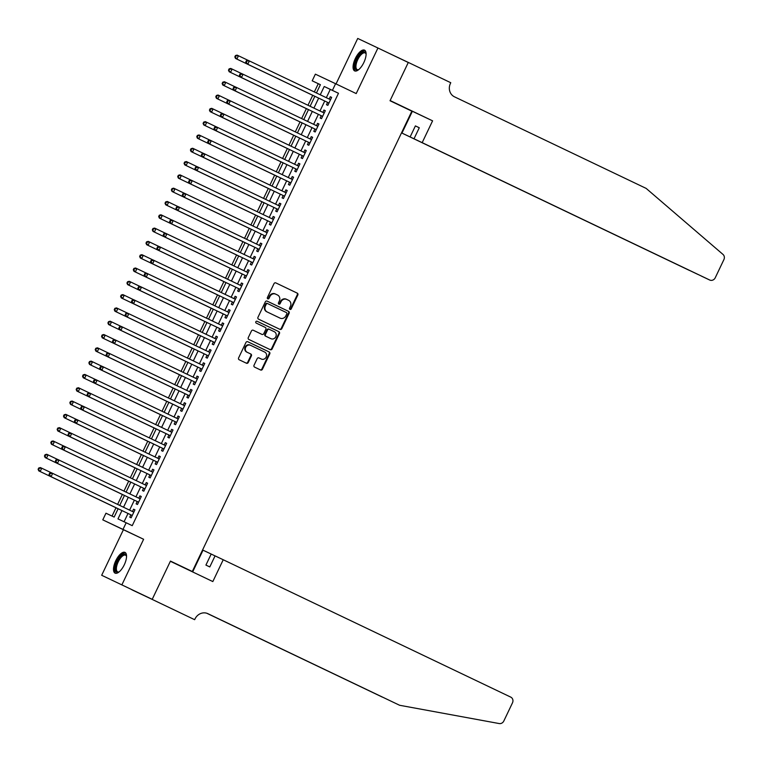 <?xml version="1.0" encoding="UTF-8"?>
<svg xmlns="http://www.w3.org/2000/svg" width="762" height="762" viewBox="0 0 762 762"><rect width="100%" height="100%" fill="white"/><g stroke="black" fill="none" stroke-linecap="round" stroke-linejoin="round"><path stroke-width="1.14" d="M289.951 309.41L289.951 309.41A1.01 0.924 115.3 0 0 291.217 308.896L297.837 295.018A1.448 1.324 115.3 0 0 297.266 293.141L275.834 282.902A1.448 1.324 115.3 0 0 275.825 282.902A1.448 1.324 115.3 0 0 274.015 283.645L267.395 297.513A1.01 0.924 115.3 0 0 267.795 298.828L267.795 298.828A1.01 0.924 115.3 0 0 269.062 298.313L269.919 296.513A4.629 4.22 115.3 0 1 275.73 294.161L277.511 295.008A4.629 4.22 115.3 0 1 279.33 301.009L278.473 302.809A1.01 0.924 115.3 0 0 278.873 304.124L278.873 304.124A1.01 0.924 115.3 0 0 280.14 303.6L280.997 301.809A4.629 4.22 115.3 0 1 286.788 299.447L288.588 300.304A4.629 4.22 115.3 0 1 290.408 306.305L289.55 308.096A1.01 0.924 115.3 0 0 289.951 309.41M289.703 309.229A1.01 0.924 115.3 0 0 290.665 308.639L297.285 294.761A1.448 1.324 115.3 0 0 296.723 292.884L275.768 282.873M267.548 298.647A1.01 0.924 115.3 0 0 268.519 298.056L269.377 296.256L269.919 296.513M278.625 303.943A1.01 0.924 115.3 0 0 279.597 303.343L280.454 301.552L280.997 301.809M124.292 564.775A11.497 4.715 -64.5 0 0 124.987 552.393A11.497 4.715 -64.5 0 0 115.767 560.746A11.497 4.715 -64.5 0 0 115.072 573.138A11.497 4.715 -64.5 0 0 124.292 564.775M363.845 62.532A11.497 4.715 -64.5 0 0 364.541 50.149A11.497 4.715 -64.5 0 0 355.33 58.503A11.497 4.715 -64.5 0 0 354.635 70.895A11.497 4.715 -64.5 0 0 363.845 62.532M254.032 365.246A1.448 1.324 115.3 0 0 254.594 367.122L260.604 369.999A1.448 1.324 115.3 0 0 260.614 369.999A1.448 1.324 115.3 0 0 262.423 369.265L269.777 353.854A1.448 1.324 115.3 0 0 269.205 351.977L247.774 341.738A1.448 1.324 115.3 0 0 247.764 341.738A1.448 1.324 115.3 0 0 245.955 342.471L238.611 357.883A1.448 1.324 115.3 0 0 239.173 359.759L246.44 363.226A1.448 1.324 115.3 0 0 248.25 362.493L251.393 355.892A1.448 1.324 115.3 0 0 250.831 354.025L247.231 352.301A3.867 3.534 115.3 0 1 245.707 347.291A3.867 3.534 115.3 0 1 250.546 345.31L264.671 352.054A3.867 3.534 115.3 0 1 266.195 357.064A3.867 3.534 115.3 0 1 261.347 359.045A3.867 3.534 115.3 0 1 261.337 359.045L258.985 357.921A1.448 1.324 115.3 0 0 258.985 357.911A1.448 1.324 115.3 0 0 257.175 358.654L254.032 365.246M250.555 345.31A3.867 3.534 115.3 0 0 250.546 345.31L250.003 345.053A3.867 3.534 115.3 0 0 245.154 347.034A3.867 3.534 115.3 0 0 246.678 352.044L247.231 352.301M286.798 299.447A4.629 4.22 115.3 0 0 286.788 299.447L286.245 299.18A4.629 4.22 115.3 0 0 280.454 301.552M152.219 599.332L101.679 575.281L152.219 599.332L170.459 561.08L192.3 571.51L411.861 111.176L390.03 100.746L408.27 62.494L377.942 48.006L356.206 93.574L335.585 83.715L332.413 90.373L338.48 93.269L132.236 525.666L126.168 522.77L122.996 529.419L102.784 519.855L105.956 513.207L114.157 517.084L118.129 508.74M121.882 584.845L143.618 539.277L122.996 529.419M279.978 329.384A1.448 1.324 115.3 0 0 279.987 329.384A1.448 1.324 115.3 0 0 281.797 328.651L289.141 313.239A1.448 1.324 115.3 0 0 288.579 311.363L267.138 301.123A1.448 1.324 115.3 0 0 265.328 301.857L257.975 317.268A1.448 1.324 115.3 0 0 258.547 319.145L279.978 329.384M279.454 333.546L272.11 348.958A1.448 1.324 115.3 0 1 270.3 349.691A1.448 1.324 115.3 0 1 270.291 349.691L248.86 339.452A1.448 1.324 115.3 0 1 248.288 337.576L251.441 330.984A1.448 1.324 115.3 0 1 253.251 330.241L261.947 334.394A1.448 1.324 115.3 0 0 263.757 333.661L265.843 329.289A1.448 1.324 115.3 0 0 265.281 327.412L256.223 323.088A1.01 0.924 115.3 0 1 255.832 321.774A1.01 0.924 115.3 0 1 257.099 321.259L278.892 331.67A1.448 1.324 115.3 0 1 279.454 333.546L278.911 333.289L271.558 348.691L272.11 348.958M377.942 48.006L357.73 38.443L336.032 83.934M327.603 102.394L326.488 104.718L327.851 105.366L331.661 97.384L330.298 96.736L329.184 99.06M321.25 115.7L320.145 118.024L321.507 118.672L325.317 110.69L323.955 110.042L322.84 112.366M314.906 128.997L313.801 131.331L315.163 131.978L318.973 123.996L317.602 123.349L316.497 125.673M308.562 142.304L307.448 144.637L308.82 145.275L312.62 137.293L311.258 136.646L310.153 138.97M302.219 155.61L301.104 157.934L302.466 158.582L306.276 150.6L304.914 149.952L303.8 152.276M295.866 168.916L294.761 171.24L296.123 171.888L299.933 163.906L298.571 163.258L297.456 165.583M289.522 182.223L288.417 184.547L289.779 185.195L293.589 177.213L292.217 176.565L291.113 178.889M283.178 195.52L282.064 197.853L283.435 198.501L287.236 190.51L285.874 189.871L284.769 192.195M276.835 208.826L275.72 211.16L277.082 211.798L280.892 203.816L279.53 203.168L278.425 205.492M270.481 222.133L269.377 224.457L270.739 225.104L274.549 217.122L273.187 216.475L272.072 218.799M264.138 235.439L263.033 237.763L264.395 238.411L268.205 230.429L266.833 229.781L265.728 232.105M257.794 248.736L256.68 251.069L258.051 251.717L261.861 243.735L260.49 243.088L259.385 245.412M251.45 262.042L250.336 264.376L251.708 265.024L255.508 257.032L254.146 256.394L253.041 258.718M245.107 275.349L243.992 277.682L245.354 278.32L249.164 270.339L247.802 269.691L246.688 272.015M238.754 288.655L237.649 290.979L239.011 291.627L242.821 283.645L241.449 282.997L240.344 285.321M232.41 301.962L231.296 304.286L232.667 304.933L236.477 296.951L235.106 296.304L234.001 298.628M226.066 315.258L224.952 317.592L226.324 318.24L230.124 310.258L228.762 309.61L227.657 311.934M219.723 328.565L218.608 330.898L219.97 331.546L223.78 323.555L222.418 322.917L221.304 325.241M213.37 341.871L212.265 344.195L213.627 344.843L217.437 336.861L216.065 336.213L214.96 338.538M207.026 355.178L205.921 357.502L207.283 358.15L211.093 350.168L209.721 349.52L208.617 351.844M200.682 368.484L199.568 370.808L200.939 371.456L204.74 363.474L203.378 362.826L202.273 365.15M194.339 381.781L193.224 384.115L194.586 384.762L198.396 376.78L197.034 376.133L195.92 378.457M187.985 395.087L186.88 397.421L188.243 398.069L192.053 390.077L190.69 389.439L189.576 391.754M181.642 408.394L180.537 410.718L181.899 411.366L185.709 403.384L184.337 402.736L183.232 405.06M175.298 421.7L174.184 424.024L175.555 424.672L179.356 416.69L177.994 416.042L176.889 418.367M168.954 435.007L167.84 437.331L169.202 437.979L173.012 429.997L171.65 429.349L170.545 431.673M162.601 448.304L161.496 450.637L162.858 451.285L166.668 443.303L165.306 442.655L164.192 444.979M156.258 461.61L155.153 463.944L156.515 464.582L160.325 456.6L158.953 455.962L157.848 458.276M149.914 474.917L148.8 477.241L150.171 477.888L153.972 469.906L152.61 469.259L151.505 471.583M143.57 488.223L142.456 490.547L143.828 491.195L147.628 483.213L146.266 482.565L145.161 484.889M137.217 501.529L136.112 503.853L137.474 504.501L141.284 496.519L139.922 495.872L138.808 498.196M338.48 93.269L330.289 89.392L326.327 97.688M324.736 101.022L319.983 110.995M318.392 114.329L313.63 124.301M312.049 127.635L307.286 137.608M305.695 140.941L300.942 150.914M299.352 154.238L294.599 164.211M293.008 167.545L288.255 177.517M286.664 180.851L281.902 190.824M280.311 194.158L275.558 204.13M273.968 207.464L269.215 217.437M267.624 220.761L262.871 230.734M261.28 234.067L256.518 244.04M254.927 247.374L250.174 257.346M248.583 260.68L243.83 270.653M242.24 273.987L237.487 283.959M235.896 287.284L231.134 297.256M229.553 300.59L224.79 310.563M223.199 313.896L218.446 323.869M216.856 327.203L212.103 337.175M210.512 340.5L205.75 350.482M204.168 353.806L199.406 363.779M197.815 367.113L193.062 377.085M191.472 380.419L186.719 390.392M185.128 393.725L180.365 403.698M178.784 407.022L174.022 417.005M172.431 420.329L167.678 430.301M166.087 433.635L161.334 443.608M159.744 446.942L154.991 456.914M153.4 460.248L148.638 470.221M147.047 473.545L142.294 483.518M140.703 486.851L135.95 496.824M134.36 500.158L129.607 510.13M128.016 513.464L124.054 521.77M130.874 514.826L129.769 517.16L131.131 517.808L134.941 509.826L133.569 509.178L132.464 511.502M320.383 84.706L318.268 83.706L314.335 91.964M312.725 95.336L307.981 105.27M306.372 108.642L301.638 118.567M300.028 121.939L295.294 131.874M293.684 135.245L288.95 145.18M287.341 148.552L282.597 158.486M280.997 161.858L276.254 171.793M274.644 175.165L269.91 185.09M268.3 188.462L263.566 198.396M261.957 201.768L257.223 211.703M255.613 215.075L250.869 225.009M249.26 228.381L244.526 238.315M242.916 241.687L238.182 251.612M236.572 254.984L231.839 264.919M230.229 268.291L225.485 278.225M223.876 281.597L219.142 291.532M217.532 294.904L212.798 304.838M211.188 308.21L206.454 318.135M204.845 321.507L200.101 331.441M198.491 334.813L193.758 344.748M192.148 348.12L187.414 358.054M185.804 361.426L181.07 371.351M179.461 374.733L174.717 384.658M173.117 388.029L168.373 397.964M166.764 401.336L162.03 411.27M160.42 414.642L155.686 424.577M154.076 427.949L149.333 437.874M147.733 441.255L142.989 451.18M141.38 454.552L136.646 464.487M135.036 467.858L130.302 477.793M128.692 481.165L123.958 491.099M122.349 494.471L117.605 504.396M115.995 507.778L112.033 516.084M170.421 561.156L192.3 571.51M143.618 539.277L123.406 529.714L101.679 575.281M123.406 529.714L102.784 519.855M318.268 83.706L312.201 80.81L315.373 74.162L335.585 83.715M121.949 510.569L117.977 518.893L126.168 522.77M332.413 90.373L324.221 86.497L320.259 94.793M318.668 98.127L313.915 108.099M312.325 111.433L307.572 121.406M305.981 124.73L301.219 134.712M299.637 138.036L294.875 148.009M293.284 151.343L288.531 161.315M286.941 164.649L282.188 174.622M280.597 177.956L275.834 187.928M274.253 191.252L269.491 201.235M267.9 204.559L263.147 214.532M261.557 217.865L256.804 227.838M255.213 231.172L250.45 241.144M248.869 244.478L244.107 254.451M242.516 257.775L237.763 267.757M236.172 271.082L231.419 281.054M229.829 284.388L225.076 294.361M223.485 297.694L218.723 307.667M217.132 311.001L212.379 320.973M210.788 324.298L206.035 334.27M204.445 337.604L199.692 347.577M198.101 350.911L193.338 360.883M191.757 364.217L186.995 374.19M185.404 377.523L180.651 387.496M179.06 390.82L174.308 400.793M172.717 404.127L167.954 414.099M166.373 417.433L161.611 427.406M160.02 430.74L155.267 440.712M153.676 444.046L148.923 454.019M147.333 457.343L142.57 467.316M140.989 470.649L136.227 480.622M134.636 483.956L129.883 493.928M128.292 497.262L123.539 507.235M316.44 92.974L320.392 84.687L312.201 80.81M119.72 505.406L124.473 495.433M126.063 492.109L130.826 482.136L51.483 444.275L50.787 442.722L51.34 442.979L51.968 441.646L51.425 441.388L50.787 442.722M132.417 478.803L137.17 468.83M138.76 465.496L143.513 455.524M145.104 452.19L149.857 442.217M151.447 438.883L156.21 428.911M157.791 425.587L162.554 415.614L83.21 377.752L162.535 415.652M164.144 412.28L168.897 402.307M170.488 398.974L175.241 389.001M176.832 385.667L181.594 375.695L102.251 337.842L181.575 375.742M183.175 372.361L187.938 362.388M189.528 359.064L194.281 349.091M195.872 345.757L200.625 335.785M202.216 332.451L206.978 322.478M208.559 319.145L213.322 309.172M214.913 305.838L219.666 295.866M221.256 292.541L226.009 282.569M227.6 279.235L232.362 269.262M233.944 265.928L238.706 255.956M240.297 252.622L245.05 242.649M246.64 239.316L251.393 229.343M252.984 226.019L257.737 216.046M259.328 212.712L264.09 202.74M265.681 199.406L270.434 189.433L191.091 151.581L190.405 150.019L190.948 150.276L191.586 148.952L191.033 148.695L190.405 150.019M272.024 186.099L276.777 176.127M278.368 172.803L283.121 162.82M284.712 159.496L289.474 149.523L210.131 111.662L209.436 110.109L209.988 110.366L210.617 109.033L210.074 108.776L209.436 110.109M291.055 146.19L295.818 136.217M297.409 132.883L302.162 122.911M303.752 119.577L308.505 109.604M310.096 106.28L314.858 96.298M330.289 89.392L324.221 86.497M330.298 96.736L331.661 97.384M323.955 110.042L325.317 110.69M317.602 123.349L318.964 123.996M311.258 136.646L312.62 137.303M304.914 149.952L306.276 150.609M298.571 163.258L299.933 163.906M292.217 176.565L293.58 177.213M285.874 189.871L287.236 190.519M279.53 203.168L280.892 203.825M273.187 216.475L274.549 217.132M266.833 229.781L268.195 230.429M260.49 243.088L261.852 243.735M254.146 256.394L255.508 257.042M247.802 269.691L249.164 270.348M241.449 282.997L242.821 283.655M235.106 296.304L236.468 296.951M228.762 309.61L230.124 310.258M222.418 322.917L223.78 323.564M216.065 336.213L217.437 336.871M209.721 349.52L211.084 350.177M203.378 362.826L204.74 363.474M197.034 376.133L198.396 376.78M190.69 389.439L192.053 390.087M184.337 402.736L185.699 403.393M177.994 416.042L179.356 416.7M171.65 429.349L173.012 429.997M165.306 442.655L166.668 443.303M158.953 455.962L160.315 456.609M152.61 469.259L153.972 469.916M146.266 482.565L147.628 483.222M139.922 495.872L141.284 496.519M133.569 509.178L134.941 509.826M286.779 299.437L286.255 299.19A4.629 4.22 115.3 0 0 286.245 299.18M275.168 293.894L275.177 293.903A4.629 4.22 115.3 0 0 275.168 293.894A4.629 4.22 115.3 0 0 269.377 296.256M279.502 329.155A1.448 1.324 115.3 0 0 281.245 328.384L288.598 312.982A1.448 1.324 115.3 0 0 288.026 311.106L267.071 301.095M286.788 313.877A1.01 0.924 115.3 0 0 286.398 312.563L267.576 303.571A1.01 0.924 115.3 0 0 266.309 304.095L265.405 305.981A4.629 4.22 115.3 0 0 267.224 311.982L280.083 318.125A4.629 4.22 115.3 0 0 285.893 315.773L286.788 313.877M267.033 303.314L267.576 303.571L267.033 303.314A1.01 0.924 115.3 0 0 265.767 303.828L266.309 304.095M279.54 317.868L279.549 317.878A4.629 4.22 115.3 0 0 279.568 317.887A4.629 4.22 115.3 0 1 279.54 317.868L266.681 311.725A4.629 4.22 115.3 0 1 264.862 305.724L265.767 303.828M269.815 349.463A1.448 1.324 115.3 0 0 271.558 348.691M253.184 330.213L261.395 334.137A1.448 1.324 115.3 0 0 261.404 334.137A1.448 1.324 115.3 0 0 261.404 334.147L261.404 334.137M257.042 321.231L278.892 331.67M268.776 329.079L269.319 329.346L268.776 329.089A1.448 1.324 115.3 0 0 268.776 329.079A1.448 1.324 115.3 0 0 266.967 329.822L264.881 334.194A1.448 1.324 115.3 0 0 265.443 336.071L270.977 338.709A3.867 3.534 115.3 0 0 270.977 338.709A3.867 3.534 115.3 0 0 275.815 336.728A3.867 3.534 115.3 0 0 274.301 331.718L269.329 329.346A1.448 1.324 115.3 0 0 269.319 329.346A1.448 1.324 115.3 0 0 267.51 330.079L265.424 334.461A1.448 1.324 115.3 0 0 265.995 336.328L270.415 338.452A3.867 3.534 115.3 0 0 270.434 338.452A3.867 3.534 115.3 0 0 270.443 338.461M278.911 333.289A1.448 1.324 115.3 0 0 278.34 331.413M261.337 359.045L260.795 358.788A3.867 3.534 115.3 0 0 260.814 358.797A3.867 3.534 115.3 0 0 260.804 358.788L258.918 357.892M250.536 345.3L250.012 345.053A3.867 3.534 115.3 0 0 250.003 345.053M245.964 362.998A1.448 1.324 115.3 0 0 247.707 362.236L250.85 355.635A1.448 1.324 115.3 0 0 250.279 353.758L246.678 352.044M260.128 369.77A1.448 1.324 115.3 0 0 261.88 368.998L269.224 353.597A1.448 1.324 115.3 0 0 268.662 351.72L247.698 341.709M235.515 58.445L314.839 96.345L235.515 58.445L234.82 56.893L235.372 57.15L236.001 55.817L235.458 55.559L234.82 56.893M247.964 60.303L238.468 55.769L236.877 59.093L235.372 57.15M235.458 55.559L237.106 55.121L238.468 55.769L236.001 55.817M246.383 60.731L245.745 62.055L246.297 62.313L246.926 60.989L246.383 60.731L248.021 60.293L330.556 99.708M246.926 60.989L249.393 60.931L247.802 64.265L246.44 63.617L328.574 102.851A1.476 1.343 115.3 0 1 328.927 103.118M328.574 102.851L247.802 64.265L246.297 62.313M245.745 62.055L246.44 63.617M358.712 69.628A9.954 4.077 115.5 0 1 358.378 69.79A9.954 4.077 115.5 0 1 355.225 63.96A9.954 4.077 115.5 0 1 360.826 53.55A9.954 4.077 115.5 0 1 366.046 53.75A9.954 4.077 115.5 0 1 366.122 54.112M366.122 54.159A9.211 3.772 -64.5 0 0 365.141 52.959A9.211 3.772 -64.5 0 0 360.197 55.712A9.211 3.772 -64.5 0 0 356.225 64.037A9.211 3.772 -64.5 0 0 357.197 69.59A9.211 3.772 -64.5 0 0 358.74 69.599M365.103 50.54A11.42 4.686 -64.5 0 0 354.435 64.408A11.42 4.686 -64.5 0 0 355.283 71.076M119.148 571.871A9.954 4.077 115.5 0 1 118.824 572.033A9.954 4.077 115.5 0 1 115.662 566.204A9.954 4.077 115.5 0 1 121.263 555.793A9.954 4.077 115.5 0 1 126.482 555.993A9.954 4.077 115.5 0 1 126.559 556.355M126.559 556.403A9.211 3.772 -64.5 0 0 125.578 555.203A9.211 3.772 -64.5 0 0 120.634 557.955A9.211 3.772 -64.5 0 0 116.672 566.28A9.211 3.772 -64.5 0 0 117.634 571.833A9.211 3.772 -64.5 0 0 119.186 571.843M125.54 552.783A11.42 4.686 -64.5 0 0 114.871 566.652A11.42 4.686 -64.5 0 0 115.729 573.319M422.177 142.646L709.698 280.016A4.42 4.029 115.3 0 0 715.242 277.768L723.9 259.604A4.42 4.029 115.3 0 0 722.976 254.403L646.147 188.395L454.466 96.812A10.316 9.411 -64.7 0 1 450.418 83.449L450.761 82.715L408.308 62.427L390.125 100.546L432.587 120.834L422.177 142.646L414.014 138.789L419.281 127.749L415.395 125.911L410.127 136.95L401.965 133.093L689.496 270.462A4.42 4.029 -64.7 0 1 689.496 270.462A4.42 4.029 -64.7 0 1 689.486 270.453M410.127 136.95L697.963 274.453M408.308 62.427L390.896 54.188M390.087 100.622L412.375 111.271L401.965 133.093M432.587 120.834L412.375 111.271M414.014 138.789L709.698 280.016A4.42 4.029 115.3 0 0 709.708 280.025L701.526 276.158M415.395 125.911L419.271 127.759M223.228 559.746L510.75 697.116A4.42 4.029 115.3 0 1 512.483 702.84L503.825 721.004A4.42 4.029 115.3 0 1 499.205 723.557L399.602 705.269L207.931 613.696A10.316 9.411 115.3 0 0 207.893 613.677A10.316 9.411 115.3 0 0 194.996 618.954L194.643 619.687L152.181 599.399L170.364 561.28L212.827 581.568L223.228 559.746L215.065 555.879L209.798 566.928L205.921 565.09L211.188 554.05L215.055 555.898M194.643 619.687L132.007 589.769M131.969 589.836L152.181 599.399M399.602 705.269L207.502 613.505M206.883 613.277L382.391 697.125L206.797 613.248M192.653 571.929L203.025 550.183L211.188 554.05M241.621 73.609L232.124 69.075L230.534 72.4L229.172 71.752L308.486 109.652M229.019 70.456L229.657 69.123L229.114 68.866L228.476 70.199L230.534 72.4L308.496 109.642M229.114 68.866L230.753 68.428L232.124 69.075L229.657 69.123M229.172 71.752L228.476 70.199M222.818 85.058L302.143 122.949L222.818 85.058L222.133 83.496L222.675 83.753L223.314 82.429L222.771 82.172L222.133 83.496M235.277 86.916L225.771 82.372L224.19 85.706L222.675 83.753M222.771 82.172L224.409 81.734L225.771 82.372L223.314 82.429M216.475 98.365L295.799 136.255L216.475 98.365L215.789 96.803L216.332 97.06L216.97 95.736L216.418 95.469L215.789 96.803M228.924 100.222L219.427 95.679L217.846 99.003L216.332 97.06M216.418 95.469L218.065 95.031L219.427 95.679L216.97 95.736M222.58 113.519L213.084 108.985L211.493 112.309L289.455 149.552M210.074 108.776L211.722 108.337L213.084 108.985L210.617 109.033M209.988 110.366L211.493 112.309L210.131 111.662M240.04 74.028L239.401 75.362L239.944 75.619L240.582 74.295L240.04 74.028L241.678 73.59L324.202 113.014M240.582 74.295L243.049 74.238L241.459 77.562L240.097 76.924L322.221 116.157A1.476 1.343 115.3 0 1 322.583 116.415M322.221 116.157L241.459 77.562L239.944 75.619M239.401 75.362L240.097 76.924M233.686 87.335L233.058 88.668L233.601 88.925L234.239 87.592L233.686 87.335L235.334 86.897L317.859 126.321M234.239 87.592L236.696 87.544L235.115 90.869L233.744 90.221L315.878 129.464A1.476 1.343 115.3 0 1 316.24 129.721M315.878 129.464L235.115 90.869L233.601 88.925M233.058 88.668L233.744 90.221M227.343 100.641L226.714 101.975L227.257 102.232L227.895 100.898L227.343 100.641L228.991 100.203L311.515 139.627M227.895 100.898L230.353 100.851L228.771 104.175L227.4 103.527L309.534 142.77A1.476 1.343 115.3 0 1 309.886 143.027M309.534 142.77L228.771 104.175L227.257 102.232M226.714 101.975L227.4 103.527M220.999 113.948L220.361 115.272L220.913 115.538L221.542 114.205L220.999 113.948L222.637 113.509L305.171 152.933M221.542 114.205L224.009 114.157L222.418 117.481L221.056 116.834L303.19 156.077A1.476 1.343 115.3 0 1 303.543 156.334M303.19 156.077L222.418 117.481L220.913 115.538M220.361 115.272L221.056 116.834M216.237 126.825L206.74 122.291L205.149 125.616L203.787 124.968L283.102 162.868M203.645 123.673L204.273 122.339L203.73 122.082L203.092 123.415L205.149 125.616L283.112 162.858M203.73 122.082L205.369 121.644L206.74 122.291L204.273 122.339M203.787 124.968L203.092 123.415M214.655 127.254L214.017 128.578L214.56 128.835L215.198 127.511L214.655 127.254L216.294 126.816L298.818 166.23M215.198 127.511L217.665 127.454L216.075 130.788L214.713 130.14L296.837 169.374A1.476 1.343 115.3 0 1 297.199 169.64M296.837 169.374L216.075 130.788L214.56 128.835M214.017 128.578L214.713 130.14M197.444 138.274L276.758 176.174L197.444 138.274L196.748 136.722L197.291 136.979L197.93 135.646L197.387 135.388L196.748 136.722M209.893 140.132L200.387 135.598L198.806 138.922L197.291 136.979M197.387 135.388L199.025 134.95L200.387 135.598L197.93 135.646M208.302 140.551L207.674 141.884L208.216 142.142L208.855 140.818L208.302 140.551L209.95 140.113L292.475 179.537M208.855 140.818L211.312 140.76L209.731 144.085L208.359 143.446L290.493 182.68A1.476 1.343 115.3 0 1 290.855 182.937M290.493 182.68L209.731 144.085L208.216 142.142M207.674 141.884L208.359 143.446M203.54 153.438L194.043 148.895L192.462 152.229L270.415 189.471M191.033 148.695L192.681 148.257L194.043 148.895L191.586 148.952M190.948 150.276L192.462 152.229L191.091 151.581M201.959 153.857L201.33 155.191L201.873 155.448L202.511 154.115L201.959 153.857L203.606 153.419L286.131 192.843M202.511 154.115L204.968 154.067L203.387 157.391L202.016 156.743L284.15 195.986A1.476 1.343 115.3 0 1 284.502 196.244M284.15 195.986L203.387 157.391L201.873 155.448M201.33 155.191L202.016 156.743M184.747 164.887L264.071 202.778L184.747 164.887L184.052 163.325L184.604 163.582L185.233 162.258L184.69 161.992L184.052 163.325M197.196 166.745L187.7 162.201L186.109 165.525L184.604 163.582M184.69 161.992L186.338 161.554L187.7 162.201L185.233 162.258M195.615 167.164L194.977 168.497L195.529 168.754L196.158 167.421L195.615 167.164L197.263 166.726L279.787 206.15M196.158 167.421L198.625 167.373L197.034 170.698L195.672 170.05L277.806 209.293A1.476 1.343 115.3 0 1 278.159 209.55M277.806 209.293L197.034 170.698L195.529 168.754M194.977 168.497L195.672 170.05M190.852 180.042L181.356 175.508L179.765 178.832L178.403 178.184L257.718 216.084M178.26 176.889L178.889 175.555L178.346 175.298L177.708 176.632L179.765 178.832L257.727 216.075M178.346 175.298L179.984 174.86L181.356 175.508L178.889 175.555M178.403 178.184L177.708 176.632M189.271 180.47L188.633 181.794L189.176 182.061L189.814 180.727L189.271 180.47L190.91 180.032L273.434 219.456M189.814 180.727L192.281 180.68L190.69 184.004L189.328 183.356L271.453 222.599A1.476 1.343 115.3 0 1 271.815 222.856M271.453 222.599L190.69 184.004L189.176 182.061M188.633 181.794L189.328 183.356M184.509 193.348L175.012 188.814L173.422 192.138L172.06 191.491L251.374 229.391M171.907 190.195L172.545 188.862L172.002 188.605L171.364 189.938L173.422 192.138L251.374 229.381M172.002 188.605L173.641 188.166L175.012 188.814L172.545 188.862M172.06 191.491L171.364 189.938M182.928 193.777L182.289 195.101L182.832 195.358L183.471 194.034L182.928 193.777L184.566 193.338L267.091 232.753M183.471 194.034L185.928 193.977L184.347 197.31L182.975 196.663L265.109 235.896A1.476 1.343 115.3 0 1 265.471 236.163M265.109 235.896L184.347 197.31L182.832 195.358M182.289 195.101L182.975 196.663M165.706 204.797L245.031 242.697L165.706 204.797L165.021 203.235L165.564 203.502L166.202 202.168L165.649 201.911L165.021 203.235M178.156 206.654L168.659 202.12L167.078 205.445L165.564 203.502M165.649 201.911L167.297 201.473L168.659 202.12L166.202 202.168M176.574 207.073L175.946 208.407L176.489 208.664L177.127 207.331L176.574 207.073L178.222 206.635L260.747 246.059M177.127 207.331L179.584 207.283L178.003 210.607L176.632 209.969L258.766 249.203A1.476 1.343 115.3 0 1 259.128 249.46M259.156 249.384L178.003 210.607L176.489 208.664M175.946 208.407L176.632 209.969M159.363 218.103L238.687 255.994L159.363 218.103L158.677 216.541L159.22 216.799L159.849 215.475L159.306 215.217L158.677 216.541M171.812 219.961L162.316 215.417L160.725 218.751L159.22 216.799M159.306 215.217L160.953 214.779L162.316 215.417L159.849 215.475M170.231 220.38L169.593 221.713L170.145 221.971L170.774 220.637L170.231 220.38L171.879 219.942L254.403 259.366M170.774 220.637L173.241 220.589L171.65 223.914L170.288 223.266L252.422 262.509A1.476 1.343 115.3 0 1 252.774 262.766M252.422 262.509L171.65 223.914L170.145 221.971M169.593 221.713L170.288 223.266M165.468 233.267L155.972 228.724L154.381 232.048L153.019 231.41L232.334 269.3M152.876 230.105L153.505 228.781L152.962 228.514L152.324 229.848L154.381 232.048L232.343 269.3M152.962 228.514L154.6 228.076L155.972 228.724L153.505 228.781M153.019 231.41L152.324 229.848M163.887 233.686L163.249 235.02L163.801 235.277L164.43 233.944L163.887 233.686L165.525 233.248L248.05 272.672M164.43 233.944L166.897 233.896L165.306 237.22L163.944 236.572L246.069 275.815A1.476 1.343 115.3 0 1 246.431 276.073M246.069 275.815L165.306 237.22L163.801 235.277M163.249 235.02L163.944 236.572M146.675 244.707L225.99 282.607L146.675 244.707L145.98 243.154L146.523 243.411L147.161 242.078L146.618 241.821L145.98 243.154M159.125 246.564L149.628 242.03L148.038 245.354L146.523 243.411M146.618 241.821L148.257 241.383L149.628 242.03L147.161 242.078M157.543 246.993L156.905 248.317L157.448 248.583L158.086 247.25L157.543 246.993L159.182 246.555L241.706 285.969M158.086 247.25L160.544 247.202L158.963 250.527L157.601 249.879L239.725 289.122A1.476 1.343 115.3 0 1 240.087 289.379M239.725 289.122L158.963 250.527L157.448 248.583M156.905 248.317L157.601 249.879M140.322 258.013L219.647 295.913L140.322 258.013L139.636 256.461L140.179 256.718L140.818 255.384L140.265 255.127L139.636 256.461M152.781 259.871L143.275 255.337L141.694 258.661L140.179 256.718M140.265 255.127L141.913 254.689L143.275 255.337L140.818 255.384M151.19 260.299L150.562 261.623L151.105 261.88L151.743 260.556L151.19 260.299L152.838 259.861L235.363 299.275M151.743 260.556L154.2 260.499L152.619 263.833L151.247 263.185L233.382 302.419A1.476 1.343 115.3 0 1 233.744 302.685M233.382 302.419L152.619 263.833L151.105 261.88M150.562 261.623L151.247 263.185M133.979 271.32L213.303 309.22L133.979 271.32L133.293 269.758L133.836 270.024L134.474 268.691L133.922 268.434L133.293 269.758M146.428 273.177L136.931 268.643L135.35 271.967L133.836 270.024M133.922 268.434L135.569 267.995L136.931 268.643L134.474 268.691M144.847 273.596L144.209 274.93L144.761 275.187L145.39 273.853L144.847 273.596L146.495 273.158L229.019 312.582M145.39 273.853L147.857 273.806L146.266 277.13L144.904 276.492L227.038 315.725A1.476 1.343 115.3 0 1 227.39 315.982M227.038 315.725L146.266 277.13L144.761 275.187M144.209 274.93L144.904 276.492M140.084 286.483L130.588 281.94L128.997 285.274L127.635 284.626L206.95 322.517M127.492 283.321L128.121 281.997L127.578 281.74L126.94 283.064L128.997 285.274L206.959 322.517M127.578 281.74L129.216 281.302L130.588 281.94L128.121 281.997M127.635 284.626L126.94 283.064M138.503 286.903L137.865 288.236L138.417 288.493L139.046 287.16L138.503 286.903L140.141 286.464L222.675 325.888M139.046 287.16L141.513 287.112L139.922 290.436L138.56 289.789L220.685 329.032A1.476 1.343 115.3 0 1 221.047 329.289M220.685 329.032L139.922 290.436L138.417 288.493M137.865 288.236L138.56 289.789M121.291 297.932L200.606 335.823L121.291 297.932L120.596 296.37L121.139 296.628L121.777 295.294L121.234 295.037L120.596 296.37M133.741 299.79L124.244 295.246L122.653 298.571L121.139 296.628M121.234 295.037L122.873 294.599L124.244 295.246L121.777 295.294M132.159 300.209L131.521 301.542L132.064 301.8L132.702 300.466L132.159 300.209L133.798 299.771L216.322 339.195M132.702 300.466L135.16 300.418L133.579 303.743L132.217 303.095L214.341 342.338A1.476 1.343 115.3 0 1 214.703 342.595M214.341 342.338L133.579 303.743L132.064 301.8M131.521 301.542L132.217 303.095M114.938 311.229L194.262 349.129L114.938 311.229L114.252 309.677L114.795 309.934L115.433 308.6L114.881 308.343L114.252 309.677M127.397 313.087L117.891 308.553L116.31 311.877L114.795 309.934M114.881 308.343L116.529 307.905L117.891 308.553L115.433 308.6M125.806 313.515L125.178 314.839L125.72 315.106L126.359 313.773L125.806 313.515L127.454 313.077L209.979 352.492M126.359 313.773L128.816 313.725L127.235 317.049L125.863 316.401L207.997 355.644A1.476 1.343 115.3 0 1 208.359 355.902M207.997 355.644L127.235 317.049L125.72 315.106M125.178 314.839L125.863 316.401M108.595 324.536L187.919 362.436L108.595 324.536L107.909 322.983L108.452 323.24L109.09 321.907L108.537 321.65L107.909 322.983M121.044 326.393L111.547 321.859L109.966 325.183L108.452 323.24M108.537 321.65L110.185 321.212L111.547 321.859L109.09 321.907M119.463 326.822L118.834 328.146L119.377 328.403L120.005 327.079L119.463 326.822L121.11 326.384L203.635 365.798M120.005 327.079L122.472 327.022L120.882 330.356L119.52 329.708L201.654 368.941A1.476 1.343 115.3 0 1 202.006 369.208M201.654 368.941L120.882 330.356L119.377 328.403M118.834 328.146L119.52 329.708M114.7 339.7L105.204 335.166L103.613 338.49L102.108 336.547L102.737 335.213L102.194 334.956L101.556 336.28L102.108 336.547M102.194 334.956L103.842 334.518L105.204 335.166L102.737 335.213M102.251 337.842L101.556 336.28M113.119 340.119L112.481 341.452L113.033 341.709L113.662 340.376L113.119 340.119L114.757 339.681L197.291 379.105M113.662 340.376L116.129 340.328L114.538 343.652L113.176 343.014L195.31 382.248A1.476 1.343 115.3 0 1 195.663 382.505M195.31 382.248L114.538 343.652L113.033 341.709M112.481 341.452L113.176 343.014M95.907 351.149L175.222 389.039L95.907 351.149L95.212 349.587L95.755 349.844L96.393 348.52L95.85 348.263L95.212 349.587M108.356 353.006L98.86 348.463L97.269 351.796L95.755 349.844M95.85 348.263L97.488 347.824L98.86 348.463L96.393 348.52M106.775 353.425L106.137 354.759L106.68 355.016L107.318 353.682L106.775 353.425L108.414 352.987L190.938 392.411M107.318 353.682L109.785 353.635L108.194 356.959L106.832 356.311L188.957 395.554A1.476 1.343 115.3 0 1 189.319 395.811M188.957 395.554L108.194 356.959L106.68 355.016M106.137 354.759L106.832 356.311M89.554 364.455L168.878 402.346L89.554 364.455L88.868 362.893L89.411 363.15L90.049 361.817L89.506 361.559L88.868 362.893M102.013 366.312L92.507 361.769L90.926 365.093L89.411 363.15M89.506 361.559L91.145 361.121L92.507 361.769L90.049 361.817M100.422 366.732L99.793 368.065L100.336 368.322L100.975 366.989L100.422 366.732L102.07 366.293L184.595 405.717M100.975 366.989L103.432 366.941L101.851 370.265L100.479 369.618L182.613 408.861A1.476 1.343 115.3 0 1 182.975 409.118M182.613 408.861L101.851 370.265L100.336 368.322M99.793 368.065L100.479 369.618M95.66 379.609L86.163 375.075L84.582 378.4L83.068 376.457L83.706 375.123L83.153 374.866L82.525 376.199L83.068 376.457M83.153 374.866L84.801 374.428L86.163 375.075L83.706 375.123M83.21 377.752L82.525 376.199M94.078 380.038L93.45 381.362L93.993 381.629L94.631 380.295L94.078 380.038L95.726 379.6L178.251 419.014M94.631 380.295L97.088 380.248L95.507 383.572L94.136 382.924L176.27 422.167A1.476 1.343 115.3 0 1 176.622 422.424M176.27 422.167L95.507 383.572L93.993 381.629M93.45 381.362L94.136 382.924M76.867 391.058L156.191 428.958L76.867 391.058L76.171 389.506L76.724 389.763L77.353 388.43L76.81 388.172L76.171 389.506M89.316 392.916L79.82 388.382L78.229 391.706L76.724 389.763M76.81 388.172L78.457 387.734L79.82 388.382L77.353 388.43M70.523 404.365L149.838 442.265L70.523 404.365L69.828 402.803L70.38 403.069L71.009 401.736L70.466 401.479L69.828 402.803M82.972 406.222L73.476 401.688L71.885 405.013L70.38 403.069M70.466 401.479L72.104 401.041L73.476 401.688L71.009 401.736M64.179 417.671L143.494 455.562L64.179 417.671L63.484 416.109L64.027 416.366L64.665 415.042L64.122 414.785L63.484 416.109M76.629 419.529L67.123 414.985L65.542 418.319L64.027 416.366M64.122 414.785L65.761 414.347L67.123 414.985L64.665 415.042M87.735 393.344L87.097 394.668L87.649 394.926L88.278 393.602L87.735 393.344L89.373 392.906L171.907 432.321M88.278 393.602L90.745 393.544L89.154 396.878L87.792 396.23L169.926 435.464A1.476 1.343 115.3 0 1 170.278 435.731M170.317 435.645L89.154 396.878L87.649 394.926M87.097 394.668L87.792 396.23M81.391 406.641L80.753 407.975L81.296 408.232L81.934 406.898L81.391 406.641L83.029 406.203L165.554 445.627M81.934 406.898L84.401 406.851L82.81 410.175L81.448 409.537L163.573 448.77A1.476 1.343 115.3 0 1 163.935 449.028M163.573 448.77L82.81 410.175L81.296 408.232M80.753 407.975L81.448 409.537M75.038 419.948L74.409 421.281L74.952 421.538L75.59 420.205L75.038 419.948L76.686 419.51L159.21 458.934M75.59 420.205L78.048 420.157L76.467 423.482L75.095 422.834L157.229 462.077A1.476 1.343 115.3 0 1 157.591 462.334M157.229 462.077L76.467 423.482L74.952 421.538M74.409 421.281L75.095 422.834M57.826 430.978L137.15 468.868L57.826 430.978L57.14 429.416L57.683 429.673L58.322 428.339L57.769 428.082L57.14 429.416M70.275 432.835L60.779 428.292L59.198 431.616L57.683 429.673M57.769 428.082L59.417 427.644L60.779 428.292L58.322 428.339M68.694 433.254L68.066 434.588L68.609 434.845L69.247 433.511L68.694 433.254L70.342 432.816L152.867 472.24M69.247 433.511L71.704 433.464L70.123 436.788L68.751 436.14L150.886 475.383A1.476 1.343 115.3 0 1 151.238 475.64M150.886 475.383L70.123 436.788L68.609 434.845M68.066 434.588L68.751 436.14M63.932 446.132L54.435 441.598L52.845 444.922L130.807 482.165M51.425 441.388L53.073 440.95L54.435 441.598L51.968 441.646M51.34 442.979L52.845 444.922L51.483 444.275M62.351 446.561L61.712 447.885L62.265 448.142L62.894 446.818L62.351 446.561L63.998 446.122L146.523 485.537M62.894 446.818L65.361 446.77L63.77 450.094L62.408 449.447L144.542 488.68A1.476 1.343 115.3 0 1 144.894 488.947M144.542 488.68L63.77 450.094L62.265 448.142M61.712 447.885L62.408 449.447M45.139 457.581L124.454 495.481L45.139 457.581L44.444 456.028L44.996 456.286L45.625 454.952L45.082 454.695L44.444 456.028M57.588 459.438L48.092 454.904L46.501 458.229L44.996 456.286M45.082 454.695L46.72 454.257L48.092 454.904L45.625 454.952M56.007 459.857L55.369 461.191L55.912 461.448L56.55 460.124L56.007 459.857L57.645 459.419L140.17 498.843M56.55 460.124L59.017 460.067L57.426 463.401L56.064 462.753L138.189 501.987A1.476 1.343 115.3 0 1 138.551 502.244M138.189 501.987L57.426 463.401L55.912 461.448M55.369 461.191L56.064 462.753M38.795 470.887L118.11 508.787L38.795 470.887L38.1 469.325L38.643 469.592L39.281 468.259L38.738 468.001L38.1 469.325M51.244 472.745L41.748 468.211L40.157 471.535L38.643 469.592M38.738 468.001L40.376 467.563L41.748 468.211L39.281 468.259M49.663 473.164L49.025 474.497L49.568 474.755L50.206 473.421L49.663 473.164L51.302 472.726L133.826 512.15M50.206 473.421L52.664 473.373L51.083 476.698L49.711 476.05L131.845 515.293A1.476 1.343 115.3 0 1 132.207 515.55M131.845 515.293L51.083 476.698L49.568 474.755M49.025 474.497L49.711 476.05M290.665 308.639L291.217 308.896M268.519 298.056L269.062 298.313M279.597 303.343L280.14 303.6M296.723 292.884L297.266 293.141M297.285 294.761L297.837 295.018M288.026 311.106L288.579 311.363M288.598 312.982L289.141 313.239M281.245 328.384L281.797 328.651M264.862 305.724L265.405 305.981M266.681 311.725L267.224 311.982M266.967 329.822L267.51 330.079M264.881 334.194L265.424 334.461M265.443 336.071L265.995 336.328M250.279 353.758L250.831 354.025M250.85 355.635L251.393 355.892M247.707 362.236L248.25 362.493M268.662 351.72L269.205 351.977M269.224 353.597L269.777 353.854M261.88 368.998L262.423 369.265M260.804 358.788L261.347 359.045"/></g></svg>
